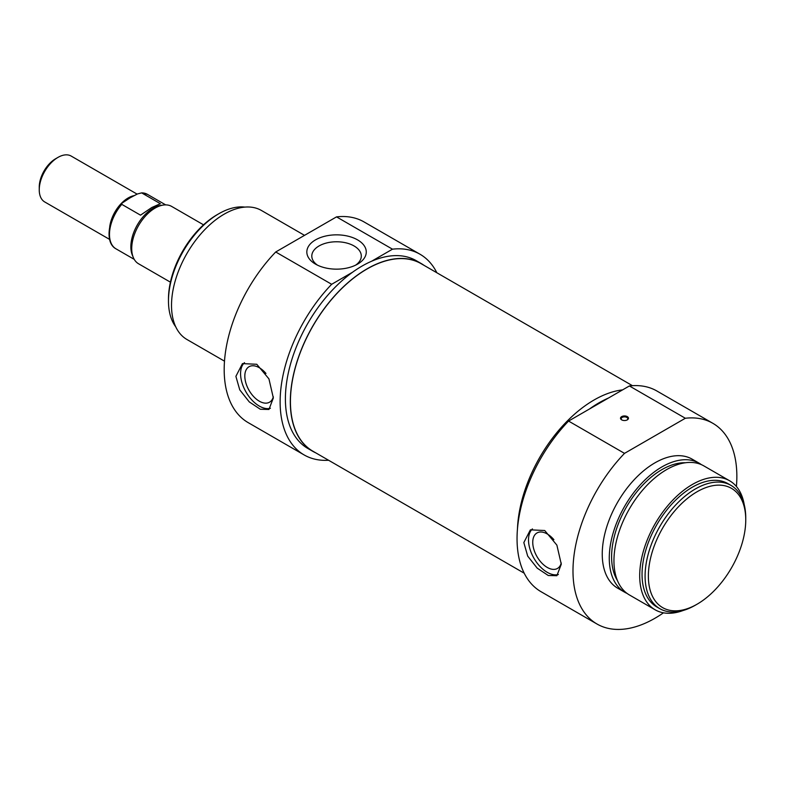 <?xml version="1.0" encoding="UTF-8"?>
<svg xmlns="http://www.w3.org/2000/svg" width="785" height="785" viewBox="0 0 785 785"><rect width="100%" height="100%" fill="white"/><g stroke="black" fill="none" stroke-linecap="round" stroke-linejoin="round"><path stroke-width="1.18" d="M558.361 574.512A26.484 15.288 60 0 1 533.849 558.086A26.484 15.288 60 0 1 532.426 528.913M561.255 562.982A20.488 11.824 60 0 1 557.478 568.438A20.488 11.824 60 0 1 547.233 567.418A20.488 11.824 60 0 1 533.849 549.363A20.488 11.824 60 0 1 536.999 532.946A20.488 11.824 60 0 1 547.233 533.967A20.488 11.824 60 0 1 553.896 539.678M523.831 542.582L530.385 529.836L544.721 530.523L556.879 545.124L561.285 564.209L556.879 575.709L548.254 575.493L537.225 568.163L527.697 556.114L523.831 542.582M697.06 491.763A68.864 39.76 -60 0 1 745.75 519.876A68.864 39.76 -60 0 1 697.06 604.214A68.864 39.76 -60 0 1 648.371 576.102A68.864 39.76 -60 0 1 697.06 491.763M745.75 519.876L745.75 517.982A71.18 41.095 120 0 0 731.012 485.405A71.18 41.095 120 0 0 695.422 488.927A71.18 41.095 120 0 0 648.92 551.649A71.18 41.095 120 0 0 659.832 608.689A71.18 41.095 120 0 0 695.422 605.157L697.06 604.214M659.832 608.689L656.79 606.933A71.18 41.095 -60 0 1 645.878 549.892A71.18 41.095 -60 0 1 692.38 487.171A71.18 41.095 -60 0 1 727.97 483.648L731.012 485.405M621.936 419.995A3.307 1.913 180 0 1 621.18 418.778A3.307 1.913 180 0 1 623.221 417.012A3.307 1.913 180 0 1 626.832 417.434A3.307 1.913 180 0 1 627.804 418.778A3.307 1.913 180 0 1 627.038 419.995M627.293 416.619A3.974 2.296 0 0 0 621.681 416.619A3.974 2.296 0 0 0 621.681 419.867A3.974 2.296 0 0 0 627.293 419.867A3.974 2.296 0 0 0 627.293 416.619M663.472 612.82A115.876 66.902 -60 0 1 596.983 624.006A115.876 66.902 -60 0 1 624.507 453.367L685.334 418.258A115.876 66.902 -60 0 1 712.858 423.311A115.876 66.902 -60 0 1 736.409 486.484M712.858 423.311L656.908 391.009A115.876 66.902 120 0 0 629.384 385.955L685.334 418.258M629.384 385.955L568.566 421.064A115.876 66.902 120 0 0 541.042 591.704L596.983 624.006M624.507 453.367L568.566 421.064M517.472 528.747A108.418 62.594 -60 0 1 594.059 399.997A108.418 62.594 -60 0 1 622.574 389.88M589.515 408.965A108.418 62.594 -60 0 1 598.975 402.833A108.418 62.594 -60 0 1 608.424 398.054M683.176 610.485A74.487 43.008 -60 0 1 655.132 609.798A74.487 43.008 -60 0 1 643.71 550.108A74.487 43.008 -60 0 1 692.38 484.463A74.487 43.008 -60 0 1 729.618 480.773A74.487 43.008 -60 0 1 744.239 504.716M655.132 609.798L629.384 594.932A74.487 43.008 -60 0 1 617.962 535.242A74.487 43.008 -60 0 1 666.622 469.597A74.487 43.008 -60 0 1 703.87 465.907L729.618 480.773M617.412 580.517A71.18 41.095 -60 0 1 661.941 469.597A71.18 41.095 -60 0 1 685.403 462.757M627.117 593.45A74.487 43.008 -60 0 1 624.703 592.224A74.487 43.008 -60 0 1 613.281 532.534A74.487 43.008 -60 0 1 661.941 466.898A74.487 43.008 -60 0 1 699.19 463.209A74.487 43.008 -60 0 1 701.456 464.691M624.703 592.224L617.677 588.171A74.487 43.008 -60 0 1 606.255 528.482A74.487 43.008 -60 0 1 654.926 462.846A74.487 43.008 -60 0 1 692.164 459.156L699.19 463.209M109.606 239.405L44.735 201.961A26.484 15.288 -60 0 1 39.25 189.833A26.484 15.288 -60 0 1 57.982 157.393A26.484 15.288 -60 0 1 71.219 156.087L137.13 194.14M55.637 158.747L57.982 157.393L55.637 158.747A23.177 13.384 120 0 0 39.25 187.124L39.25 189.833M130.231 197.761L137.473 193.944L141.653 192.884L160.375 203.698L151.799 207.505L140.515 215.159L121.783 204.355L121.94 203.187L130.231 197.761M147.443 194.356L141.653 192.884A31.449 18.163 -60 0 1 147.443 194.356L165.684 204.885M170.423 282.168L138.572 263.78A33.107 19.115 -60 0 1 133.264 257.382L132.322 255.096A31.449 18.163 -60 0 1 153.104 208.261A31.449 18.163 -60 0 1 161.033 205.366L163.476 205.032A33.107 19.115 -60 0 1 171.679 206.435L203.521 224.824M133.264 257.382A33.107 19.115 -60 0 1 155.126 208.074A33.107 19.115 -60 0 1 163.476 205.032M424.106 265.399A108.418 62.594 120 0 0 421.192 263.524L416.276 260.689A108.418 62.594 -60 0 0 371.521 261.277L392.48 249.179A115.876 66.902 -60 0 1 420.004 254.232L364.054 221.939A115.876 66.902 120 0 0 336.529 216.876L275.712 251.985A115.876 66.902 120 0 0 248.188 422.634L304.129 454.937A115.876 66.902 -60 0 1 331.662 284.288L352.612 272.189A108.418 62.594 -60 0 0 289.557 367.684A108.418 62.594 -60 0 0 307.857 448.48L312.773 451.316A108.418 62.594 120 0 0 315.855 452.906M420.004 254.232A115.876 66.902 -60 0 1 436.852 272.758M328.591 460.265A115.876 66.902 -60 0 1 304.129 454.937M304.521 235.353L261.425 210.468A74.487 43.008 120 0 0 224.186 214.158A74.487 43.008 120 0 0 175.526 279.803A74.487 43.008 120 0 0 186.938 339.493L224.5 361.169M371.521 261.277A108.418 62.594 120 0 0 362.071 266.056A108.418 62.594 120 0 0 352.612 272.189M421.192 263.524A108.418 62.594 120 0 0 366.988 268.892A108.418 62.594 120 0 0 296.151 364.436A108.418 62.594 120 0 0 312.773 451.316M336.529 216.876L392.48 249.179M331.662 284.288L275.712 251.985M273.347 397.966L268.941 409.476L260.316 409.25L249.287 401.92L239.759 389.87L235.892 376.349L242.457 363.602L256.783 364.279L268.941 378.89L273.347 397.966M315.541 264.133A29.712 17.152 0 0 0 357.558 264.133A29.712 17.152 0 0 0 357.558 239.867A29.712 17.152 0 0 0 315.541 239.867A29.712 17.152 0 0 0 315.541 264.133L315.541 264.133M317.454 265.144A24.747 14.287 180 0 1 311.802 256.057A24.747 14.287 180 0 1 336.549 241.77A24.747 14.287 180 0 1 361.296 256.057A24.747 14.287 180 0 1 355.644 265.144M175.742 326.815A71.18 41.095 -60 0 1 168.471 300.93A71.18 41.095 -60 0 1 218.799 213.755A71.18 41.095 -60 0 1 244.851 207.103M217.16 214.697L218.799 213.755L217.16 214.697A68.864 39.76 120 0 0 168.471 299.036L168.471 300.93M265.958 373.444A20.488 11.824 -120 0 0 259.295 367.723A20.488 11.824 -120 0 0 249.061 366.713A20.488 11.824 -120 0 0 245.921 383.129A20.488 11.824 -120 0 0 259.295 401.184A20.488 11.824 -120 0 0 269.54 402.195A20.488 11.824 -120 0 0 273.327 396.749M244.488 362.67A26.484 15.288 -120 0 0 245.911 391.843A26.484 15.288 -120 0 0 270.423 408.269M632.445 385.68L421.113 263.672A108.261 62.506 120 0 0 337.687 292.668A108.261 62.506 120 0 0 290.43 401.616A108.261 62.506 120 0 0 312.852 451.179L524.184 573.187M134.353 195.593A26.484 15.288 120 0 0 128.21 197.938A26.484 15.288 120 0 0 109.694 226.944M121.94 203.187C108.232 217.514 104.238 242.722 115.994 248.835A31.449 18.163 -60 0 1 121.783 204.355M134.235 259.364L115.994 248.835"/></g></svg>

